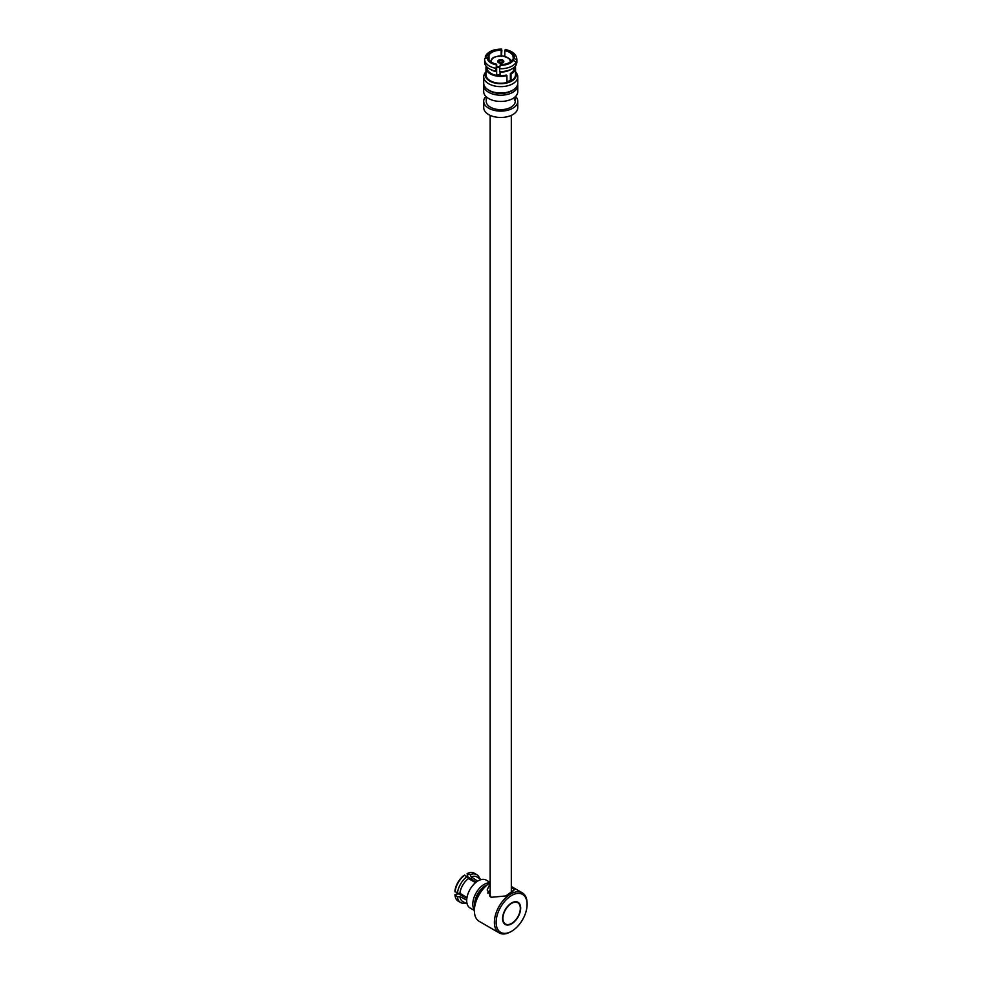 <?xml version="1.0" encoding="UTF-8"?>
<svg xmlns="http://www.w3.org/2000/svg" width="982" height="982" viewBox="0 0 982 982"><rect width="100%" height="100%" fill="white"/><g stroke="black" fill="none" stroke-linecap="round" stroke-linejoin="round"><path stroke-width="1.47" d="M490.165 115.348L490.165 895.24A10.581 6.113 0 0 0 490.57 896.91M502.133 62.541A1.841 1.068 0 0 0 502.588 61.841A1.841 1.068 0 0 0 501.09 60.798A1.841 1.068 0 0 0 498.905 61.841A1.841 1.068 0 0 0 499.359 62.541M501.127 60.454A2.087 1.203 0 0 0 498.893 61.08A2.087 1.203 0 0 0 499.261 62.492A2.087 1.203 0 0 0 500.354 62.823A2.087 1.203 0 0 0 502.219 62.492A2.087 1.203 0 0 0 502.747 61.277A2.087 1.203 0 0 0 501.127 60.454M501.311 59.693A3.081 1.78 0 0 0 497.665 61.436A3.081 1.78 0 0 0 500.182 63.179A3.081 1.78 0 0 0 503.815 61.436A3.081 1.78 0 0 0 501.311 59.693M503.815 61.535A3.081 1.78 0 0 0 501.311 59.89A3.081 1.78 0 0 0 497.678 61.535M487.649 89.46A15.798 9.12 0 0 0 497.837 93.327A15.798 9.12 0 0 0 513.844 89.46M517.674 84.28A17.025 9.832 180 0 1 517.772 85.373A17.025 9.832 180 0 1 497.604 95.033A17.025 9.832 180 0 1 483.709 85.373A17.025 9.832 180 0 1 483.819 84.28M488.324 57.68L488.324 57.165A12.422 7.169 0 0 0 488.324 57.422A12.422 7.169 0 0 0 496.671 64.198L496.671 74.632A12.422 7.169 0 0 0 498.451 74.914A12.422 7.169 0 0 0 500.071 75.025M501.188 55.888L501.188 50.254A12.422 7.169 0 0 0 489.011 55.066L489.011 59.767M485.918 96.445A17.025 9.832 0 0 0 483.709 101.281L483.709 107.652A17.025 9.832 0 0 0 497.604 117.312A17.025 9.832 0 0 0 517.772 107.652L517.772 101.281A17.025 9.832 0 0 0 515.575 96.445M483.709 101.281A17.025 9.832 0 0 0 497.604 110.941A17.025 9.832 0 0 0 517.772 101.281M483.709 85.373L483.709 91.596A17.025 9.832 0 0 0 497.604 101.269A17.025 9.832 0 0 0 517.772 91.596L517.772 85.373M485.967 71.796L485.206 72.778A17.025 9.832 0 0 0 483.709 76.805L483.709 83.188A17.025 9.832 0 0 0 497.604 92.848A17.025 9.832 0 0 0 517.772 83.188L517.772 76.805A17.025 9.832 0 0 0 516.287 72.778L515.525 71.796M483.709 76.805A17.025 9.832 0 0 0 497.604 86.465A17.025 9.832 0 0 0 517.772 76.805M485.967 71.919A15.552 8.973 0 0 0 497.886 83.544A15.552 8.973 0 0 0 515.525 71.919M506.945 81.739A13.65 7.881 180 0 0 510.358 80.315L511.008 80.855A14.779 8.531 0 0 0 515.525 74.718L515.525 67.856A14.779 8.531 0 0 0 515.268 66.273M511.008 80.855L511.008 73.994A14.779 8.531 0 0 0 515.525 67.856M485.967 67.856L485.967 74.718A14.779 8.531 0 0 0 498.021 83.102A14.779 8.531 0 0 0 506.945 82.463L506.945 75.602A14.779 8.531 0 0 1 498.021 76.24A14.779 8.531 0 0 1 485.967 67.856A14.779 8.531 0 0 1 486.225 66.273M514.347 99.354L514.678 100.422L515.243 97.979M486.225 96.739L486.225 101.281A14.509 8.384 0 0 0 498.07 109.518A14.509 8.384 0 0 0 515.255 101.281L515.255 96.739M516.827 60.086L516.827 62.885A16.117 9.304 0 0 0 516.863 62.234L516.863 59.423A16.117 9.304 180 0 1 516.827 60.086L513.169 57.68A12.422 7.169 0 0 0 513.169 57.422A12.422 7.169 0 0 0 504.822 50.647L505.055 49.935L505.509 50.536M516.827 62.885L516.139 63.364M514.384 67.193L514.384 68.249A13.65 7.881 0 0 0 514.396 67.856A13.65 7.881 0 0 0 514.384 67.463M501.421 56.318L501.876 50.143L501.421 49.542L501.188 50.254M489.011 55.066L487.784 54.931L485.341 57.459M501.876 50.143L501.421 49.542A13.662 7.881 0 0 0 487.784 54.931M501.692 49.1C493.774 49.112 488.385 51.395 485.538 55.925L485.341 56.674M484.666 58.773L484.629 62.234A16.117 9.304 0 0 0 489.625 68.961A16.117 9.304 0 0 0 495.984 71.121L495.984 68.323A16.117 9.304 180 0 1 484.629 59.423A16.117 9.304 180 0 1 484.666 58.773L488.324 57.165M496.671 64.198L495.984 68.323M489.625 68.961L491.319 69.894A13.65 7.881 0 0 0 496.438 71.674L495.984 71.121M487.109 67.463A13.65 7.881 0 0 0 487.084 67.856A13.65 7.881 0 0 0 496.438 75.344L496.438 71.674M499.605 68.715L500.292 64.591A12.422 7.169 0 0 0 512.481 59.767L516.139 62.173A16.117 9.304 180 0 1 499.605 68.715L499.605 71.514A16.117 9.304 0 0 0 511.868 68.961A16.117 9.304 0 0 0 516.139 64.984L516.139 62.173M499.605 71.514L500.071 72.067A13.65 7.881 0 0 0 510.161 69.894L511.868 68.961M500.071 72.067L500.071 75.737A13.65 7.881 0 0 0 506.295 75.062L506.945 75.602M510.358 80.315L510.358 73.454A13.65 7.881 0 0 0 513.709 70.348L513.709 67.758M496.671 74.632L496.438 75.344M514.384 68.249L513.709 68.175M510.358 73.454L511.008 73.994M504.822 50.647L504.822 56.391M513.169 59.841L513.169 57.68M474.588 904.152A13.65 7.881 -60 0 1 474.539 903.109A13.65 7.881 -60 0 1 474.576 902.053M483.304 886.955A13.65 7.881 -60 0 1 485.12 885.911M474.38 910.474L470.047 907.969A16.105 9.304 -60 0 1 466.708 900.592A16.105 9.304 -60 0 1 473.741 884.389A16.105 9.304 -60 0 1 486.151 880.068L490.165 882.388M474.38 909.884A16.105 9.304 -60 0 1 472.796 904.115A16.105 9.304 -60 0 1 478.541 889.373A16.105 9.304 -60 0 1 489.981 882.867M503.41 922.491A12.3 7.107 120 0 0 504.601 923.522L505.472 924.025A12.3 7.107 120 0 0 514.949 920.735A12.3 7.107 120 0 0 520.325 908.35A12.3 7.107 120 0 0 517.772 902.716A12.3 7.107 120 0 0 508.295 906.018A12.3 7.107 120 0 0 502.919 918.391A12.3 7.107 120 0 0 505.472 924.025M520.669 908.141A12.791 7.39 120 0 0 518.017 902.286A12.791 7.39 120 0 0 508.16 905.723A12.791 7.39 120 0 0 502.575 918.6A12.791 7.39 120 0 0 505.227 924.455A12.791 7.39 120 0 0 515.084 921.018A12.791 7.39 120 0 0 520.669 908.141M518.962 903.747A12.791 7.39 120 0 0 517.563 902.065M474.38 910.756A23.126 13.355 120 0 1 490.165 882.769L489.871 882.928A21.899 12.643 -60 0 0 474.38 909.749L474.38 910.756A23.126 13.355 120 0 0 479.179 921.349L499.187 932.9A23.126 13.355 -60 0 1 494.388 922.307A23.126 13.355 -60 0 1 504.49 899.033A23.126 13.355 -60 0 1 522.314 892.834A23.126 13.355 -60 0 1 527.101 903.428L527.101 904.434A21.899 12.643 120 0 0 511.622 895.486A21.899 12.643 120 0 0 496.131 922.307A21.899 12.643 120 0 0 511.622 931.255A21.899 12.643 120 0 0 527.101 904.434M490.165 893.35A11.072 6.395 0 0 0 489.674 895.24A11.072 6.395 0 0 0 489.822 896.296M490.165 890.367A13.539 7.819 0 0 0 487.747 893.055M511.327 886.856L514.273 889.901L505.84 895.94L491.172 897.303L487.207 889.901L490.165 883.37M511.622 931.255L510.75 931.758A23.126 13.355 -60 0 1 499.187 932.9M486.691 885.15A16.363 9.452 120 0 0 486.274 885.383L485.059 886.083A14.644 8.457 -60 0 0 474.711 904.017L474.711 905.416A16.363 9.452 120 0 0 474.711 905.895M466.855 898.395L458.263 893.743L454.899 894.712A15.184 8.764 -60 0 1 454.899 894.712L457.403 896.824L459.907 896.64L466.72 900.126M454.912 894.798A15.184 8.764 -60 0 1 454.899 894.749L455.034 895.694A16.117 9.304 -60 0 1 455.01 895.535M466.99 897.548L459.907 893.325L457.403 893.411L454.899 891.042A15.184 8.764 -60 0 1 463.921 875.416L467.223 876.398L468.414 878.608L475.595 882.634M477.694 881.099L471.274 876.951L470.182 874.692L467.101 873.575A15.184 8.764 -60 0 1 467.137 873.563L467.935 876.975L476.27 882.094M467.862 873.268A16.117 9.304 -60 0 1 468.021 873.207L467.137 873.563A15.184 8.764 -60 0 1 467.174 873.538M465.566 903.059A16.117 9.304 -60 0 1 460.644 902.556L458.238 901.169A16.117 9.304 -60 0 1 455.034 895.694M455.01 891.914A16.117 9.304 -60 0 1 464.744 875.072M468.021 873.207A16.117 9.304 -60 0 1 474.355 873.244L476.761 874.631A16.117 9.304 -60 0 1 479.658 878.644M460.644 902.556A16.117 9.304 -60 0 1 457.403 896.824M457.403 893.411A16.117 9.304 -60 0 1 467.223 876.398M470.182 874.692A16.117 9.304 -60 0 1 476.761 874.631M467.125 903.894L462.878 901.611A14.19 8.187 -60 0 1 459.907 896.64M460.791 895.105L459.895 893.325A14.19 8.187 -60 0 1 468.414 878.608L470.39 878.485M471.274 876.951A14.19 8.187 -60 0 1 477.068 877.036L481.168 879.577M486.274 885.383A16.363 9.452 120 0 0 474.711 905.416M512.985 891.914A13.539 7.819 0 0 0 511.327 890.367M504.797 924.172A12.791 7.39 120 0 0 506.958 924.541M517.772 902.716L516.9 902.212A12.3 7.107 120 0 0 515.415 901.697M496.671 66.371A9.476 5.475 0 0 0 499.003 66.813A9.476 5.475 0 0 0 499.74 66.874M510.149 62.112A9.476 5.475 0 0 0 502.489 56.06A9.476 5.475 0 0 0 491.344 62.112M507.608 57.668A9.967 5.757 180 0 1 510.714 61.706M499.666 67.562A9.967 5.757 180 0 1 498.905 67.5A9.967 5.757 180 0 1 496.671 67.095M514.384 57.815A13.662 7.881 0 0 0 505.055 49.935M487.109 57.03A13.662 7.881 0 0 0 496.438 64.898M500.071 65.291A13.662 7.881 0 0 0 513.709 59.902M490.779 61.706A9.967 5.757 180 0 1 493.872 57.668M459.993 893.387A9.845 5.683 120 0 0 460.84 895.142M470.439 878.509A9.845 5.683 120 0 0 468.5 878.657M511.327 115.348L511.327 893.117M510.714 61.841C512.076 60.049 509.363 58.098 502.538 55.974C489.515 56.563 492.092 59.877 490.779 61.841M514.396 67.856L514.396 67.169M505.325 49.493C512.739 51.199 516.581 54.513 516.863 59.423M487.084 67.856L487.084 67.169M511.327 886.488L522.314 892.834"/></g></svg>
